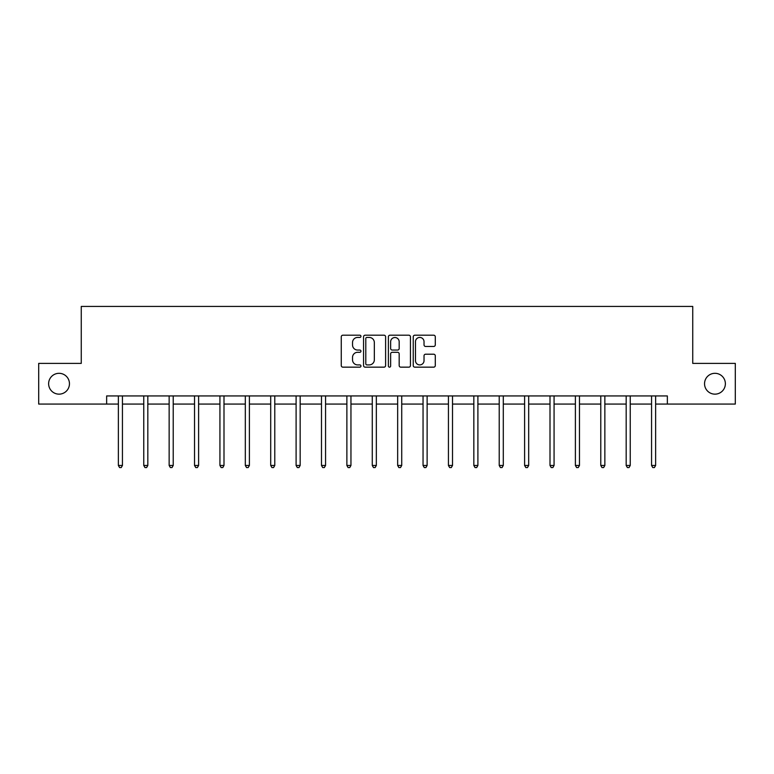 <?xml version="1.0" encoding="UTF-8"?>
<svg xmlns="http://www.w3.org/2000/svg" width="774" height="774" viewBox="0 0 774 774"><rect width="100%" height="100%" fill="white"/><g stroke="black" fill="none" stroke-linecap="round" stroke-linejoin="round"><path stroke-width="1.16" d="M704.543 383.73A10.42 10.42 0 0 0 714.953 394.15A10.42 10.42 0 0 0 725.373 383.73A10.42 10.42 0 0 0 714.953 373.31A10.42 10.42 0 0 0 704.543 383.73M48.627 383.73A10.42 10.42 0 0 0 59.047 394.15A10.42 10.42 0 0 0 69.457 383.73A10.42 10.42 0 0 0 59.047 373.31A10.42 10.42 0 0 0 48.627 383.73M360.955 336.322A1.122 1.122 0 0 0 359.842 335.2L342.863 335.2A1.596 1.596 0 0 0 341.266 336.796L341.266 365.551A1.596 1.596 0 0 0 342.863 367.157L359.842 367.157A1.122 1.122 0 0 0 360.955 366.034A1.122 1.122 0 0 0 359.842 364.912L357.646 364.912A5.108 5.108 0 0 1 352.528 359.804L352.528 357.404A5.108 5.108 0 0 1 357.646 352.296L359.842 352.296A1.122 1.122 0 0 0 360.955 351.173A1.122 1.122 0 0 0 359.842 350.061L357.646 350.061A5.108 5.108 0 0 1 352.528 344.943L352.528 342.553A5.108 5.108 0 0 1 357.646 337.435L359.842 337.435A1.122 1.122 0 0 0 360.955 336.322M433.692 346.462A1.596 1.596 0 0 0 435.288 344.865L435.288 336.796A1.596 1.596 0 0 0 433.692 335.2L414.835 335.2A1.596 1.596 0 0 0 413.239 336.796L413.239 365.551A1.596 1.596 0 0 0 414.835 367.157L433.692 367.157A1.596 1.596 0 0 0 435.288 365.551L435.288 355.808A1.596 1.596 0 0 0 433.692 354.211L425.623 354.211A1.596 1.596 0 0 0 424.026 355.808L424.026 360.645A4.276 4.276 0 0 1 419.75 364.912A4.276 4.276 0 0 1 415.474 360.645L415.474 341.711A4.276 4.276 0 0 1 419.75 337.435A4.276 4.276 0 0 1 424.026 341.711L424.026 344.865A1.596 1.596 0 0 0 425.623 346.462L433.692 346.462M106.648 404.076L38.7 404.076L38.7 363.383L81.26 363.383L81.26 306.417L692.74 306.417L692.74 363.383L735.3 363.383L735.3 404.076L667.352 404.076L667.352 395.94L106.648 395.94L106.648 404.076L118.374 404.076M385.607 336.796A1.596 1.596 0 0 0 384.001 335.2L365.154 335.2A1.596 1.596 0 0 0 363.557 336.796L363.557 365.551A1.596 1.596 0 0 0 365.154 367.157L384.001 367.157A1.596 1.596 0 0 0 385.607 365.551L385.607 336.796M389.999 335.2L408.846 335.2A1.596 1.596 0 0 1 410.443 336.796L410.443 365.551A1.596 1.596 0 0 1 408.846 367.157L400.777 367.157A1.596 1.596 0 0 1 399.181 365.551L399.181 353.892A1.596 1.596 0 0 0 397.584 352.296L392.234 352.296A1.596 1.596 0 0 0 390.638 353.892L390.638 366.034A1.122 1.122 0 0 1 389.516 367.157A1.122 1.122 0 0 1 388.393 366.034L388.393 336.796A1.596 1.596 0 0 1 389.999 335.2M122.437 404.076L143.761 404.076M147.824 404.076L169.148 404.076M173.221 404.076L194.535 404.076M198.608 404.076L219.932 404.076M223.996 404.076L245.319 404.076M249.392 404.076L270.707 404.076M274.78 404.076L296.103 404.076M300.167 404.076L321.491 404.076M325.564 404.076L346.878 404.076M350.951 404.076L372.275 404.076M376.338 404.076L397.662 404.076M401.725 404.076L423.049 404.076M427.122 404.076L448.436 404.076M452.509 404.076L473.833 404.076M477.897 404.076L499.22 404.076M503.294 404.076L524.608 404.076M528.681 404.076L550.004 404.076M554.068 404.076L575.392 404.076M579.465 404.076L600.779 404.076M604.852 404.076L626.176 404.076M630.239 404.076L651.563 404.076M655.626 404.076L667.352 404.076M366.915 337.435A1.122 1.122 0 0 0 365.792 338.557L365.792 363.799A1.122 1.122 0 0 0 366.915 364.912L369.227 364.912A5.108 5.108 0 0 0 374.335 359.804L374.335 342.553A5.108 5.108 0 0 0 369.227 337.435L366.915 337.435M399.181 341.789A4.276 4.276 0 0 0 394.904 337.522A4.276 4.276 0 0 0 390.638 341.789L390.638 348.464A1.596 1.596 0 0 0 392.234 350.061L397.584 350.061A1.596 1.596 0 0 0 399.181 348.464L399.181 341.789M122.65 395.94L122.553 396.172A1.625 1.625 0 0 0 122.437 396.781L122.437 465.464L118.374 465.464L118.374 396.781A1.625 1.625 0 0 0 118.248 396.172L118.151 395.94M122.437 465.464L121.218 467.583L119.593 467.583L118.374 465.464M148.047 395.94L147.95 396.172A1.625 1.625 0 0 0 147.824 396.781L147.824 465.464L143.761 465.464L143.761 396.781A1.625 1.625 0 0 0 143.645 396.172L143.548 395.94M147.824 465.464L146.605 467.583L144.98 467.583L143.761 465.464M173.434 395.94L173.337 396.172A1.625 1.625 0 0 0 173.221 396.781L173.221 465.464L169.148 465.464L169.148 396.781A1.625 1.625 0 0 0 169.032 396.172L168.935 395.94M173.221 465.464L172.002 467.583L170.367 467.583L169.148 465.464M198.821 395.94L198.725 396.172A1.625 1.625 0 0 0 198.608 396.781L198.608 465.464L194.535 465.464L194.535 396.781A1.625 1.625 0 0 0 194.419 396.172L194.322 395.94M198.608 465.464L197.389 467.583L195.764 467.583L194.535 465.464M224.208 395.94L224.112 396.172A1.625 1.625 0 0 0 223.996 396.781L223.996 465.464L219.932 465.464L219.932 396.781A1.625 1.625 0 0 0 219.816 396.172L219.719 395.94M223.996 465.464L222.777 467.583L221.151 467.583L219.932 465.464M249.605 395.94L249.509 396.172A1.625 1.625 0 0 0 249.392 396.781L249.392 465.464L245.319 465.464L245.319 396.781A1.625 1.625 0 0 0 245.203 396.172L245.106 395.94M249.392 465.464L248.164 467.583L246.538 467.583L245.319 465.464M274.993 395.94L274.896 396.172A1.625 1.625 0 0 0 274.78 396.781L274.78 465.464L270.707 465.464L270.707 396.781A1.625 1.625 0 0 0 270.59 396.172L270.494 395.94M274.78 465.464L273.561 467.583L271.935 467.583L270.707 465.464M300.38 395.94L300.283 396.172A1.625 1.625 0 0 0 300.167 396.781L300.167 465.464L296.103 465.464L296.103 396.781A1.625 1.625 0 0 0 295.987 396.172L295.891 395.94M300.167 465.464L298.948 467.583L297.322 467.583L296.103 465.464M325.777 395.94L325.68 396.172A1.625 1.625 0 0 0 325.564 396.781L325.564 465.464L321.491 465.464L321.491 396.781A1.625 1.625 0 0 0 321.374 396.172L321.278 395.94M325.564 465.464L324.335 467.583L322.71 467.583L321.491 465.464M351.164 395.94L351.067 396.172A1.625 1.625 0 0 0 350.951 396.781L350.951 465.464L346.878 465.464L346.878 396.781A1.625 1.625 0 0 0 346.762 396.172L346.665 395.94M350.951 465.464L349.732 467.583L348.097 467.583L346.878 465.464M376.551 395.94L376.454 396.172A1.625 1.625 0 0 0 376.338 396.781L376.338 465.464L372.275 465.464L372.275 396.781A1.625 1.625 0 0 0 372.149 396.172L372.052 395.94M376.338 465.464L375.119 467.583L373.494 467.583L372.275 465.464M401.948 395.94L401.851 396.172A1.625 1.625 0 0 0 401.725 396.781L401.725 465.464L397.662 465.464L397.662 396.781A1.625 1.625 0 0 0 397.546 396.172L397.449 395.94M401.725 465.464L400.506 467.583L398.881 467.583L397.662 465.464M427.335 395.94L427.238 396.172A1.625 1.625 0 0 0 427.122 396.781L427.122 465.464L423.049 465.464L423.049 396.781A1.625 1.625 0 0 0 422.933 396.172L422.836 395.94M427.122 465.464L425.903 467.583L424.268 467.583L423.049 465.464M452.722 395.94L452.626 396.172A1.625 1.625 0 0 0 452.509 396.781L452.509 465.464L448.436 465.464L448.436 396.781A1.625 1.625 0 0 0 448.32 396.172L448.223 395.94M452.509 465.464L451.29 467.583L449.665 467.583L448.436 465.464M478.109 395.94L478.013 396.172A1.625 1.625 0 0 0 477.897 396.781L477.897 465.464L473.833 465.464L473.833 396.781A1.625 1.625 0 0 0 473.717 396.172L473.62 395.94M477.897 465.464L476.678 467.583L475.052 467.583L473.833 465.464M503.506 395.94L503.41 396.172A1.625 1.625 0 0 0 503.294 396.781L503.294 465.464L499.22 465.464L499.22 396.781A1.625 1.625 0 0 0 499.104 396.172L499.007 395.94M503.294 465.464L502.065 467.583L500.439 467.583L499.22 465.464M528.894 395.94L528.797 396.172A1.625 1.625 0 0 0 528.681 396.781L528.681 465.464L524.608 465.464L524.608 396.781A1.625 1.625 0 0 0 524.491 396.172L524.395 395.94M528.681 465.464L527.462 467.583L525.836 467.583L524.608 465.464M554.281 395.94L554.184 396.172A1.625 1.625 0 0 0 554.068 396.781L554.068 465.464L550.004 465.464L550.004 396.781A1.625 1.625 0 0 0 549.888 396.172L549.792 395.94M554.068 465.464L552.849 467.583L551.223 467.583L550.004 465.464M579.678 395.94L579.581 396.172A1.625 1.625 0 0 0 579.465 396.781L579.465 465.464L575.392 465.464L575.392 396.781A1.625 1.625 0 0 0 575.276 396.172L575.179 395.94M579.465 465.464L578.236 467.583L576.611 467.583L575.392 465.464M605.065 395.94L604.968 396.172A1.625 1.625 0 0 0 604.852 396.781L604.852 465.464L600.779 465.464L600.779 396.781A1.625 1.625 0 0 0 600.663 396.172L600.566 395.94M604.852 465.464L603.633 467.583L601.998 467.583L600.779 465.464M630.452 395.94L630.355 396.172A1.625 1.625 0 0 0 630.239 396.781L630.239 465.464L626.176 465.464L626.176 396.781A1.625 1.625 0 0 0 626.05 396.172L625.953 395.94M630.239 465.464L629.02 467.583L627.395 467.583L626.176 465.464M655.849 395.94L655.752 396.172A1.625 1.625 0 0 0 655.626 396.781L655.626 465.464L651.563 465.464L651.563 396.781A1.625 1.625 0 0 0 651.447 396.172L651.35 395.94M655.626 465.464L654.407 467.583L652.782 467.583L651.563 465.464"/></g></svg>
